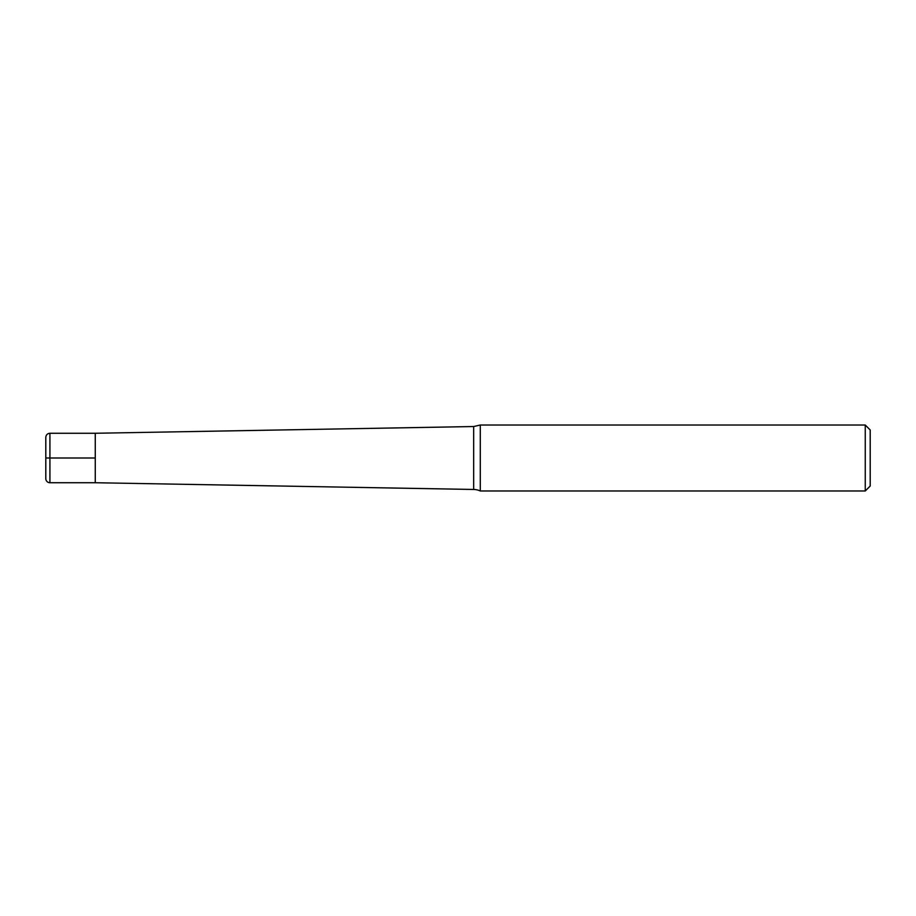 <?xml version="1.0" encoding="UTF-8"?>
<svg xmlns="http://www.w3.org/2000/svg" width="916" height="916" viewBox="0 0 916 916"><rect width="100%" height="100%" fill="white"/><g stroke="black" fill="none" stroke-linecap="round" stroke-linejoin="round"><path stroke-width="1.37" d="M870.2 429.97L870.2 486.03L865.254 490.976L480.282 490.976L480.282 425.024L865.254 425.024L870.2 429.97M865.254 490.976L865.254 425.024M480.282 490.976A16.488 16.488 0 0 0 473.664 489.465L95.264 482.732L49.922 482.732A4.122 4.122 0 0 1 45.8 478.61L45.8 437.39C46.04 434.882 47.414 433.508 49.922 433.268L49.922 482.732M49.922 433.268L95.264 433.268L95.264 482.732L95.264 433.268L473.664 426.535L473.664 489.465M45.8 458L95.264 458M480.282 425.024L473.664 426.535"/></g></svg>
